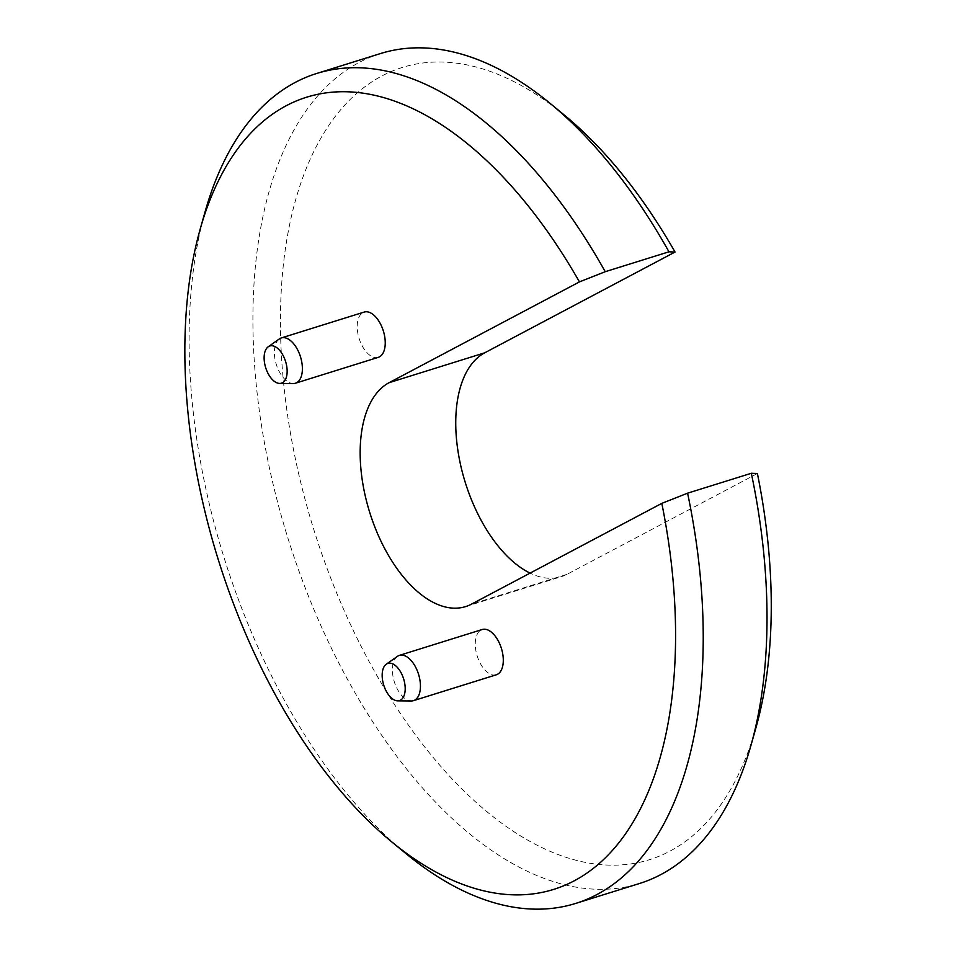 <?xml version="1.0" encoding="UTF-8"?>
<svg xmlns="http://www.w3.org/2000/svg" width="957" height="957" viewBox="0 0 957 957"><rect width="100%" height="100%" fill="white"/><g stroke="black" fill="none" stroke-linecap="round" stroke-linejoin="round"><path stroke-width="0.72" stroke-dasharray="4.79 3.59" d="M757.406 473.512L567.034 574.308A118.56 63.449 72.7 0 1 561.197 576.736A118.56 63.449 72.7 0 1 530.082 573.111M380.312 53.604A434.717 232.659 -107.3 0 0 287.842 537.906A434.717 232.659 -107.3 0 0 639.527 883.49M564.439 115.175A414.955 222.084 -107.3 0 0 286.55 241.26A414.955 222.084 -107.3 0 0 455.616 782.563A414.955 222.084 -107.3 0 0 755.863 728.074M496.348 674.781A23.71 12.692 72.7 0 1 477.926 658.153A23.71 12.692 72.7 0 1 482.208 629.515M378.302 357.344A23.71 12.692 72.7 0 1 359.88 340.728A23.71 12.692 72.7 0 1 364.162 312.078M397.406 656.358A23.71 12.692 -107.3 0 0 395.074 684.028A23.71 12.692 -107.3 0 0 411.343 700.967M279.36 338.922A23.71 12.692 -107.3 0 0 277.028 366.603A23.71 12.692 -107.3 0 0 293.285 383.542M205.217 211.353A434.717 232.659 -107.3 0 0 405.768 853.441M567.034 574.308L471.43 604.166M465.604 606.594L561.197 576.736"/><path stroke-width="1.44" d="M751.329 473.272L757.406 473.512A414.955 222.084 -107.3 0 1 755.863 728.074L750.886 745.647A434.717 232.659 -107.3 0 0 751.329 473.272L687.593 493.178L661.813 503.37L471.43 604.166A118.56 63.449 72.7 0 1 465.604 606.594A118.56 63.449 72.7 0 1 371.519 517.94A118.56 63.449 72.7 0 1 389.068 382.692L579.452 281.896A414.955 222.084 -107.3 0 0 200.24 228.926A414.955 222.084 -107.3 0 0 391.664 841.825A414.955 222.084 -107.3 0 0 661.813 503.37M530.082 573.111A118.56 63.449 72.7 0 1 459.839 461.441A118.56 63.449 72.7 0 1 484.673 352.834L675.044 252.038L668.967 251.799A434.717 232.659 -107.3 0 0 550.335 103.559A434.717 232.659 -107.3 0 0 380.312 53.604L316.588 73.51A434.717 232.659 -107.3 0 0 205.217 211.353L200.24 228.926M391.664 841.825L405.768 853.441A434.717 232.659 -107.3 0 0 575.791 903.396L639.527 883.49A434.717 232.659 -107.3 0 0 750.886 745.647M675.044 252.038A414.955 222.084 -107.3 0 0 564.439 115.175L550.335 103.559M399.356 655.389L482.208 629.515A23.71 12.692 72.7 0 1 500.631 646.131A23.71 12.692 72.7 0 1 496.348 674.781L413.496 700.656A23.71 12.692 -107.3 0 0 418.544 674.242A23.71 12.692 -107.3 0 0 399.356 655.389A23.71 12.692 -107.3 0 0 397.406 656.358L386.269 664.206A19.475 10.419 -107.3 0 0 384.355 686.935A19.475 10.419 -107.3 0 0 397.717 700.847A19.475 10.419 -107.3 0 0 403.639 678.896A19.475 10.419 -107.3 0 0 386.269 664.206M281.31 337.953L364.162 312.078A23.71 12.692 72.7 0 1 382.585 328.706A23.71 12.692 72.7 0 1 378.302 357.344L295.45 383.219A23.71 12.692 -107.3 0 0 300.486 356.805A23.71 12.692 -107.3 0 0 281.31 337.953A23.71 12.692 -107.3 0 0 279.36 338.922L268.223 346.781A19.475 10.419 -107.3 0 0 266.309 369.51A19.475 10.419 -107.3 0 0 279.659 383.422A19.475 10.419 -107.3 0 0 285.581 361.459A19.475 10.419 -107.3 0 0 268.223 346.781M397.717 700.847L411.343 700.967A23.71 12.692 -107.3 0 0 413.496 700.656M279.659 383.422L293.285 383.542A23.71 12.692 -107.3 0 0 295.45 383.219M668.967 251.799L605.231 271.704L579.452 281.896M605.231 271.704A434.717 232.659 -107.3 0 0 316.588 73.51M575.791 903.396A434.717 232.659 -107.3 0 0 687.593 493.178M484.673 352.834L389.068 382.692"/></g></svg>
